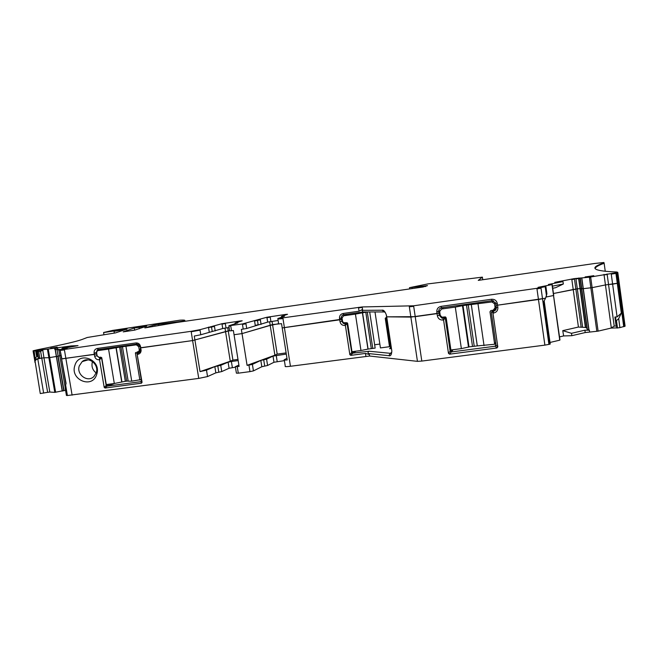 <?xml version="1.0" encoding="UTF-8"?>
<svg xmlns="http://www.w3.org/2000/svg" width="658" height="658" viewBox="0 0 658 658"><rect width="100%" height="100%" fill="white"/><g stroke="black" fill="none" stroke-linecap="round" stroke-linejoin="round"><path stroke-width="0.99" d="M617.862 272.955L619.227 282.965L612.631 284.166L617.089 316.917L621.325 313.126L618.685 318.637L619.902 327.626L625.092 326.162L619.227 282.998L608.535 284.503L612.631 284.166L611.183 273.564L589.395 277.199L574.418 278.597L554.768 282.348L562.96 281.608L548.402 284.478L552.202 284.552L538.047 287.34L545.901 286.567L536.887 288.319L413.611 305.797L362.18 306.949L277.799 318.546L284.519 316.21L281.41 316.391L287.538 314.285L285.597 314.434L266.909 317.246L242.399 323.966L228.836 325.768L237.883 322.905L235.062 323.045L242.193 320.808L240.4 320.94L221.952 323.72L199.966 329.691L191.116 331.311L64.344 349.456L60.075 349.908L67.19 348.477L61.778 348.666L78.039 345.623L71.311 345.919L34.142 350.911L33.065 350.804L37.572 349.735C61.696 344.924 76.468 341.527 81.896 339.536L87.251 337.488L115.479 332.899L127.06 329.049L103.577 332.504L112.641 330.406L180.037 320.166C184.158 319.936 185.646 320.15 184.503 320.8L182.356 321.219L182.431 321.647M607.095 273.95L607.17 274.476L604.069 274.921L605.442 284.939L608.535 284.503L614.21 326.105L610.961 328.112L598.106 331.139L585.209 332.561L584.88 330.193L589.387 330.226L587.249 329.576L586.977 328.276L585.686 327.478L578.423 327.051L562.755 330.645L571.481 333.31L584.88 330.193M590.662 277.01L592.126 287.653L605.442 284.939L592.126 287.653L583.153 288.689L588.869 330.119M580.331 278.227L581.787 288.796L583.153 288.689L581.491 288.525L586.977 328.276M578.579 278.054L578.645 278.581L575.939 278.91L577.321 288.862L581.491 288.525L580.298 288.525L585.686 327.478M574.418 278.597L574.492 279.115L571.835 279.551L573.217 289.504L553.468 293.509L577.321 288.862L575.865 289.068L581.104 326.878M552.276 285.054L553.74 295.475L546.148 297.029L553.51 295.524L559.752 340.17L550.006 342.456M545.901 286.567L546.913 293.789L545.556 298.189L497.547 305.189L497.867 307.401C497.983 310.469 496.535 312.353 493.525 313.076L491.542 311.818L491.361 312.599L496.017 345.006L495.194 346.215L451.24 351.964L450.121 351.018L445.417 318.941L444.569 318.036L441.798 318.085L439.305 315.338L438.985 313.159L410.872 317.09L386.698 316.835L386.468 315.305C385.103 311.456 383.606 309.754 381.994 310.214L384.988 312.353M497.867 307.401L496.321 307.418L496.009 305.213L497.547 305.189L497.316 303.527L495.77 303.56L496.009 305.213L497.547 305.189L538.458 299.489L544.882 345.121L421.811 361.077L417.443 361.349L369.615 356.036L290.441 366.276C286.37 366.769 284.651 366.769 285.276 366.267L284.305 360.041M492.965 313.15L497.81 346.898L496.979 347.975L449.562 354.16L448.476 353.338L443.582 319.961L443.031 320.035C439.988 320.142 438.105 318.735 437.373 315.807L437.052 313.619L439.807 312.501L438.985 313.159L438.746 311.53C438.647 309.515 439.585 308.273 441.551 307.796L491.937 300.722L492.941 300.722L495.77 303.56M386.583 316.786L386.353 315.297M290.441 366.276L284.396 327.626L339.717 319.821L339.495 318.39L341.379 317.978L341.601 319.41L339.717 319.821L340.005 321.737C340.663 324.312 342.3 325.546 344.899 325.447L345.376 325.381L349.842 354.654L350.78 355.369L365.461 353.42L369.385 354.547L368.612 353.568C367.69 352.737 367.871 351.956 369.163 351.232L351.857 353.239L347.177 324.476L346.634 323.802L343.303 323.415L341.889 321.318L341.601 319.41L342.209 319.13L282.208 327.906L287.225 359.942C284.626 360.181 283.639 360.107 284.256 359.729L286.97 358.347M282.915 318.168L284.396 327.626L282.208 327.906L281.542 323.662L272.544 324.559L277.191 354.111L286.123 352.902M260.305 319.418L260.362 319.878L257.475 320.421L258.191 324.962L246.709 328.474L241.363 329.387L242.029 333.598L272.544 324.559L272.042 321.351M228.918 326.319L229.65 330.892L233.376 330.522L234.051 334.725L242.029 333.598L234.051 334.725L239.101 366.416L235.358 366.662L238.887 365.067M218.801 372.214L217.79 365.963L220.734 365.33L221.738 371.573L215.849 372.856L207.533 376.565L198.741 378.408L192.613 340.564L228.244 330.851L232.924 360.099L230.275 361.234L225.562 331.739L229.609 330.653L228.244 330.851L227.742 327.676M137.456 354.415L137.884 354.358C140.187 353.774 141.256 352.219 141.075 349.702L140.146 346.421L137.119 344.052L98.429 349.546L97.252 350.056L96.356 352.614L96.8 353.905L94.341 354.423L94.645 356.233C95.295 358.668 96.784 359.844 99.119 359.77L99.547 359.704L104.186 387.356L105.05 388.039L141.454 383.195L142.07 382.314L136.954 353.231L140.146 351.791L140.368 347.794L192.613 340.564L140.771 347.876L140.549 346.503C139.891 344.044 138.377 342.859 135.992 342.941L97.228 348.46C94.958 349.044 93.921 350.574 94.11 353.066L94.341 354.423L61.597 358.849L66.071 383.425L65.627 385.127L67.396 395.524L66.425 395.458L65.142 387.899L65.627 385.127M60.1 350.072L57.024 349.645L58.134 356.167L61.021 355.452L59.788 355.723L65.208 387.529M57.024 349.645L58.134 356.167L48.873 357.722L43.954 357.804L49.819 392.045L54.795 392.374L65.537 390.235M42.655 349.431L42.729 349.85L37.029 350.87L38.707 351.717L40.615 351.372L41.775 358.116L43.954 357.804L34.487 359.161L34.981 360.724L35.187 359.317L34.742 359.326L33.303 350.936M595.194 268.53C595.457 267.058 598.451 265.306 604.151 263.29L603.871 262.501L594.824 263.463L478.259 280.39L482.396 277.133L427.823 283.919L409.49 287.669L427.503 285.597L423.045 287.003L176.55 322.502L144.859 327.914L154.852 324.855L182.356 321.219M604.093 262.863C588.466 268.012 592.735 271.063 616.891 272.017L617.788 272.396L617.36 272.577L611.183 273.564M562.96 281.608L563.347 284.001L555.64 287.694L552.736 288.27M546.535 296.273L545.211 286.806M413.611 305.797L415.223 316.663L437.052 313.619L436.813 311.982C436.682 308.956 438.088 307.089 441.025 306.373L491.542 299.258C494.66 299.135 496.576 300.558 497.316 303.527M383.894 311.941L362.887 311.974L362.056 310.329L362.55 309.416L359.054 311.201L343.073 313.479C340.54 314.113 339.347 315.75 339.495 318.39M269.624 321.713L270.208 325.406L278.605 323.695L277.906 319.188M258.15 324.665L255.271 325.471M230.275 361.234L200.024 371.614L194.266 336.049L200.78 334.757L200.04 330.151L191.19 331.772L192.613 340.564L225.562 331.739L224.978 328.087M71.475 346.889L71.311 345.919M56.761 349.612L55.288 349.48L56.481 356.48L48.873 357.722L43.954 357.804L42.729 349.85M61.901 349.447L55.288 349.48M40.615 351.372L42.638 350.097M37.465 351.479L38.559 357.886L39.867 358.462L35.187 359.317L34.142 350.911M38.559 357.886L37.202 356.077L35.367 358.051M593.779 275.702L585.094 276.944L593.779 275.702M50.699 348.148L57.164 347.177L50.699 348.148M123.211 331.838L134.273 328.021L146.693 326.154L134.808 330.094L123.219 331.871M563.347 284.001L552.44 286.156M342.004 317.691L341.379 317.978C341.288 316.218 342.078 315.124 343.764 314.713L363.043 311.974M258.191 324.962L267.658 322.116L278.104 320.487M245.969 323.794L246.709 328.474L245.969 323.794L242.481 324.435L242.399 323.966M200.78 334.757L222.725 328.531L229.107 327.487M71.385 346.347L62.675 347.909L62.6 347.482M62.773 348.46L62.675 347.909M37.029 350.87L36.955 350.443M36.568 356.192L35.631 350.722M34.981 360.724L40.27 393.55L47.639 392.332L41.775 358.116L39.867 358.462L38.707 351.717M63.777 390.811L57.888 356.217L56.481 356.48L62.378 391.091M64.023 390.753L58.134 356.167L59.788 355.723L58.801 349.916M97.104 355.707L96.578 353.963L61.901 358.906L60.084 349.966M247.079 365.354L242.029 333.598L270.208 325.406L274.888 355.205L247.079 365.354L248.938 365.1L249.974 371.63L238.286 373.176L237.25 366.671M421.811 361.077L415.223 316.663L386.698 316.835L391.831 351.002C391.6 354.761 390.597 356.323 388.829 355.69L390.408 353.33L369.163 351.232M550.195 343.772L549.52 344.274L543.59 302.03L545.556 298.189L538.458 299.489L536.887 288.319M559.966 340.005L551.98 284.601M578.423 327.051L573.217 289.504L575.865 289.068L574.492 279.115M582.585 326.952L577.321 288.862L580.298 288.525L578.925 278.556L580.109 278.531L580.035 278.005M587.438 329.691L580.109 278.531M598.106 331.139L592.126 287.653L583.153 288.689L581.697 278.095M611.282 327.725L605.442 284.939L608.535 284.503L607.17 274.476M549.52 344.274L544.882 345.121M495.523 310.074L495.277 308.355M391.477 348.682L390.622 348.608L386.205 319.188L386.912 318.233M374.649 344.759L379.839 344.06M232.924 360.099L237.982 359.416M200.024 371.614L206.497 370.141L214.837 366.596L217.79 365.963M198.741 378.408L67.396 395.524M96.701 374.394C101.916 359.893 78.944 350.599 74.872 365.478C69.715 379.863 92.507 389.248 96.701 374.394M43.65 393.139L37.769 358.849C35.787 359.663 34.833 360.806 34.899 362.295M618.685 318.637L615.913 321.162L615.724 318.184L614.893 317.033L617.089 316.917M496.321 307.418C496.403 309.449 495.441 310.708 493.434 311.185L491.542 311.818M390.622 348.608L389.659 348.732L390.416 348.14M345.376 325.381L346.708 323.884M235.383 366.802L236.395 373.152L238.286 373.176M99.547 359.704L101.159 358.24L101.702 358.791L106.16 385.366L107.048 386.156L140.713 381.681L141.437 380.768L136.954 353.231M94.645 356.233L96.882 355.772L99.868 358.125L101.159 358.24M286.304 354.078L273.004 356.101L266.58 359.169L260.831 360.411L252.409 364.384L248.938 365.1M284.396 360.633L273.991 362.262L267.592 365.47L266.597 359.161M261.835 366.736L260.831 360.411L261.818 366.745L267.592 365.47M261.818 366.745L253.429 370.898L249.974 371.63M221.738 371.573L229.083 368.266L235.441 367.18M220.734 365.33L228.104 362.171L231.386 361.497L232.364 367.592M96.158 372.93C92.531 370.076 91.273 366.399 92.375 361.916L92.507 361.53M82.168 361.62L79.305 365.856C76.065 374.608 87.909 383.104 94.028 376.376L96.216 372.757C99.325 364.433 88.55 355.912 82.168 361.62L88.164 359.852M238.171 360.584L231.386 361.497M273.021 356.101L273.975 362.27L273.004 356.101M585.209 332.561L571.876 335.687L571.481 333.31M562.755 330.645L563.635 335.942L571.876 335.687M614.893 317.033L616.118 326.031L616.587 326.097M610.961 328.112L616.628 327.898L616.752 327.347M615.913 321.162L616.85 328.029L619.902 327.626M616.546 321.137L617.484 328.013M277.191 354.111L274.888 355.205M390.474 347.638L389.659 348.732M443.582 319.961L444.931 318.258M616.118 326.031L614.21 326.105M47.639 392.332L49.819 392.045M559.53 336.896L563.635 335.942M96.594 352.663L97.129 355.83L99.119 357.393L100.806 357.162L101.801 357.944L106.267 384.568L114.311 383.491L108.562 349.118L97.976 350.615L97.195 350.961L96.594 352.663M116.211 347.728L119.641 347.111L125.333 381.311L121.927 381.977L116.211 347.728L108.562 349.118M119.641 347.111L138.92 344.479M141.24 379.551L131.732 381.163L128.187 381.171L122.503 347.013M125.333 381.311L128.162 381.007M121.927 381.977L114.311 383.491M136.913 352.096L138.904 351.364L139.266 349.9L138.739 346.708L136.716 345.129M139.866 380.077L135.425 353.239L140.138 351.783M135.614 352.499L135.425 353.239M342.028 317.978L342.538 321.326L343.501 322.733L346.601 322.708L347.687 323.53L351.989 351.717L360.971 350.517L355.435 314.121L343.624 315.791L342.028 317.978M362.566 312.78L368.077 349.036L362.566 312.78L355.435 314.121M362.583 312.78L367.353 311.966M390.252 346.133L389.511 346.7L380.423 347.918L375.002 311.95M367.945 349.094L362.418 312.83L367.945 349.094L375.15 348.09L369.697 311.958M367.912 349.102L360.971 350.517M389.511 346.7L385.243 318.275L386.781 317.395M386.74 317.082L385.243 318.275M439.667 311.514L440.227 315.33L441.896 317.164L445.351 316.926L446.19 317.847L450.903 349.99L461.365 348.617L455.303 307.089L441.534 309.021L439.667 311.514M462.993 305.6L469.006 346.947L462.993 305.6L455.303 307.089M463.183 305.534L492.003 301.948L492.932 300.722M493.113 300.755L493.187 301.257M494.397 309.704L494.561 310.831M495.606 342.168L494.651 344.249L477.305 345.902L471.301 304.465M469.187 346.865L477.305 345.902M469.006 346.947L461.365 348.617M494.651 344.249L489.988 311.793L490.95 310.535L493.187 310.222L495.112 307.705L494.561 303.84L492.003 301.948M495.713 306.793L496.206 306.587M604.151 263.29L605.253 271.343M126.328 329.378L114.023 331.336L114.328 333.154M113.966 330.982L103.586 332.578M184.561 321.351L184.47 320.816L184.594 321.343M172.709 322.675L172.783 323.094M172.051 322.765L172.116 323.193M170.554 323.423L170.471 322.955M169.155 323.136L169.229 323.613M165.158 323.711L165.24 324.197M163.768 323.876L163.85 324.402M162.888 323.563L163.044 324.517M158.759 325.142L158.603 324.188M154.852 324.855L155.008 325.825M425.471 285.802L425.586 286.551M421.104 286.436L421.227 287.266M417.83 286.872L417.962 287.743M412.007 287.546L412.147 288.492M409.498 287.743L409.654 288.78M482.396 277.133L482.766 279.732M623.735 326.722L616.48 273.325L617.862 272.922L617.796 272.42M616.48 273.325L616.406 272.79M621.325 313.126L615.863 272.897M615.937 273.432L611.257 274.098M604.069 274.921L604.003 274.394M590.736 277.544L589.469 277.734L596.839 331.328M589.469 277.734L589.395 277.199M589.017 330.16L581.837 278.087M580.405 278.753L587.249 329.576M580.233 278.753L580.159 278.227M578.925 278.556L578.851 278.03M578.645 278.581L585.39 327.396M575.939 278.91L575.873 278.392M571.835 279.551L571.769 279.033M548.928 344.414L540.95 287.645M541.024 288.204L536.961 288.878M436.813 311.982L439.676 310.798M413.685 306.34L409.342 306.801L417.443 361.349M409.342 306.801L409.26 306.258M362.55 309.416L362.18 306.949M362.056 310.329L381.994 310.214M362.245 307.434L358.544 307.837L359.054 311.201M358.544 307.837L358.47 307.352M282.989 318.645L277.873 319.015M243.221 329.123L242.481 324.435M231.526 330.785L230.703 325.644M191.19 331.772L191.116 331.311M72.109 395.162L64.344 349.456M94.11 353.066L96.578 352.548M64.418 349.908L60.454 350.393L60.38 349.949M61.877 349.127L61.803 348.691M61.844 349.11L61.778 348.691M55.149 349.472L62.239 391.115M54.589 348.09L54.82 349.447M55.634 392.275L48.264 349.135M48.33 349.554L47.499 349.669L54.795 392.374M47.499 349.669L47.425 349.242M134.273 328.021L134.619 330.143M144.439 326.384L144.546 327.042M139.052 327.166L139.323 328.778M441.025 306.373L441.551 307.796M491.542 299.258L491.937 300.722M343.073 313.479L343.764 314.713M230.777 326.113L228.844 325.85M209.26 332.076L208.463 327.125M200.04 330.151L199.966 329.691M97.228 348.46L98.429 349.546M135.992 342.941L137.119 344.052M54.655 348.51L57.591 348.115L57.846 349.595M57.591 348.115L57.526 347.687M37.86 356.365L36.848 350.484M36.922 350.903L36.338 351.027L37.202 356.077M36.338 351.027L36.264 350.607M214.401 326.014L214.475 326.458L211.506 327.018L211.44 326.565M212.23 331.5L211.506 327.018L208.537 327.577M214.475 326.458L215.191 330.941M222.725 328.531L221.952 323.72M226.023 327.923L225.25 323.119M225.324 323.555L222.017 324.155M240.458 321.351L240.4 320.94M236.025 323.489L235.079 323.119M255.279 325.521L254.49 320.52M255.296 325.513L254.564 320.972L257.475 320.421L257.401 319.969M260.288 319.426L261.094 324.402M267.658 322.116L266.959 317.699M270.907 321.515L270.142 316.654M270.208 317.098L266.975 317.691L267.674 322.116M285.671 314.927L285.597 314.434M283.03 316.728L282.956 316.301M282.891 316.778L281.476 316.843M589.626 331.912L589.387 330.226M437.373 315.807L440.128 314.664M368.612 353.568L388.829 355.69M369.385 354.547L369.615 356.036M340.005 321.737L342.497 321.038M365.461 353.42L365.897 356.291M207.533 376.565L206.497 370.141M497.81 346.898L496.025 345.137M495.194 346.215L496.979 347.975M449.562 354.16L451.24 351.964M450.154 351.15L448.476 353.338M443.031 320.035L443.073 318.151L444.397 316.983M445.367 316.934L444.166 318.003M446.239 318.192L445.417 318.941M493.039 310.247L492.316 311.341M493.525 313.076L493.434 311.185L494.462 309.605M352.556 353.445L356.011 351.175M391.716 352.269L390.408 353.33M344.899 325.447L345.146 323.785L347.169 322.807M347.432 323.004L346.092 323.654M347.786 324.18L347.177 324.476M351.495 352.737L349.842 354.654M352.433 353.453L350.78 355.369M137.884 354.358L138.55 352.704L139.307 352.466M142.07 382.314L141.437 380.768M99.119 359.77L99.868 358.125L101.669 357.582M100.707 358.001L101.727 357.697M106.16 385.366L109.582 384.124M107.155 386.156L114.492 383.466M137.695 352.828L139.751 352.186M277.199 361.596L276.237 355.443M264.713 366.103L263.71 359.786M253.437 370.89L252.409 364.384M228.104 362.171L229.083 368.266M215.849 372.856L214.837 366.596M104.186 387.356L106.193 385.481M105.05 388.039L107.048 386.156M141.454 383.195L140.828 381.656M353.083 351.569L351.471 352.614M495.918 344.323L495.055 346.248M451.38 351.956L453.115 349.694M450.936 349.982L450.121 351.018M105.272 348.576L97.976 350.615M116.022 347.769L121.738 382.035M126.657 381.13L120.965 346.922M125.999 346.643L131.732 381.163M140.121 346.297L138.739 346.708M140.648 349.48L139.266 349.9M347.136 314.228L343.624 315.791M365.79 312.188L371.26 348.386M372.741 348.189L367.263 311.974M443.443 307.533L441.534 309.021M462.895 305.641L468.907 347.005M466.481 304.934L472.469 346.207M474.188 345.976L468.2 304.695M471.268 304.44L477.264 345.861M478.012 303.906L484.041 345.639M495.458 302.548L494.561 303.84M489.988 311.793L490.827 310.56M496.14 306.143L495.112 307.705M103.643 332.932L103.948 334.749M617.369 272.577L624.689 326.45M60.158 350.41L61.597 358.849M33.147 351.364L34.487 359.161M126.862 330.324L127.043 331.393M552.276 285.103L552.202 284.552M99.786 349.357L97.261 350.056M254.572 320.972L254.506 320.52M260.362 319.878L261.078 324.402M61.605 358.914L65.882 384.033M34.512 359.326L34.899 361.587M445.663 317.057L444.569 318.036M347.63 323.317L346.634 323.81M267.576 365.478L266.58 359.169M252.392 364.384L253.429 370.898M354.752 351.347L351.857 353.239M343.311 323.415L344.224 322.971M452.482 349.785L450.845 351.89M441.798 318.085L442.818 317.197M544.174 300.895L550.236 344.076M140.615 350.829L138.904 351.364M462.492 305.781L468.512 347.185M493.484 300.854L492.678 301.948"/></g></svg>
